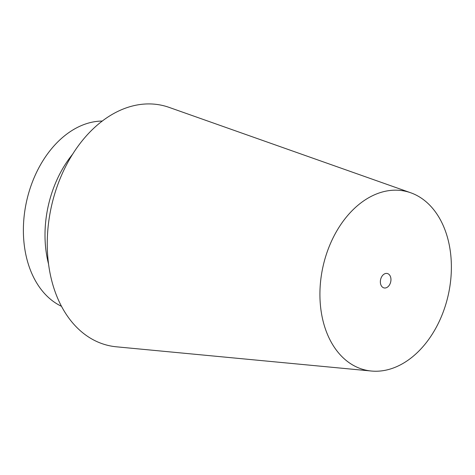 <?xml version="1.0" encoding="UTF-8"?>
<svg xmlns="http://www.w3.org/2000/svg" width="475" height="475" viewBox="0 0 475 475"><rect width="100%" height="100%" fill="white"/><g stroke="black" fill="none" stroke-linecap="round" stroke-linejoin="round"><path stroke-width="0.71" d="M320.459 305.668A91.61 64.208 -77.6 0 1 410.721 192.773A91.61 64.208 -77.6 0 1 448.358 294.548A91.61 64.208 -77.6 0 1 371.379 371.028A91.61 64.208 -77.6 0 1 320.459 305.668M371.379 371.028L116.369 346.803A123.025 86.23 -77.6 0 1 47.981 259.035A123.025 86.23 -77.6 0 1 169.201 107.415L410.721 192.773M380.398 282.726A7.386 5.178 -77.6 0 1 387.25 273.493A7.386 5.178 -77.6 0 1 390.717 281.823A7.386 5.178 -77.6 0 1 384.067 287.927A7.386 5.178 -77.6 0 1 380.398 282.726M61.471 306.292A96.057 67.325 -77.6 0 1 23.946 242.143A96.057 67.325 -77.6 0 1 102.357 121.054M48.551 264.064A96.057 67.325 -77.6 0 1 45.564 246.917A96.057 67.325 -77.6 0 1 72.859 153.924"/></g></svg>
